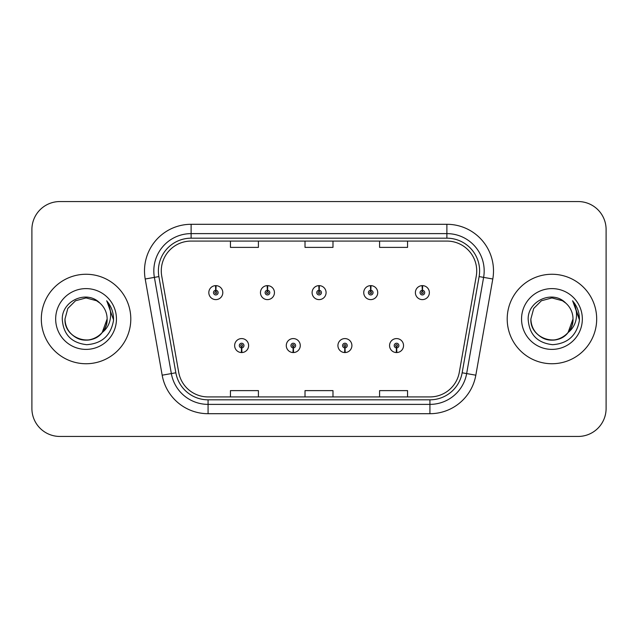 <?xml version="1.0" encoding="UTF-8"?>
<svg xmlns="http://www.w3.org/2000/svg" width="638" height="638" viewBox="0 0 638 638"><rect width="100%" height="100%" fill="white"/><g stroke="black" fill="none" stroke-linecap="round" stroke-linejoin="round"><path stroke-width="0.96" d="M293.169 347.893L292.97 352.551A6.994 6.994 0 0 0 293.576 352.551L293.376 347.893A2.329 2.329 0 0 0 295.601 345.565A2.329 2.329 0 0 0 293.273 343.236A2.329 2.329 0 0 0 290.944 345.565A2.329 2.329 0 0 0 293.169 347.893L293.233 346.498A0.933 0.933 0 0 1 292.34 345.565A0.933 0.933 0 0 1 293.273 344.632A0.933 0.933 0 0 1 294.206 345.565A0.933 0.933 0 0 1 293.313 346.498L293.376 347.893M344.815 347.893L344.608 352.551A6.994 6.994 0 0 0 345.222 352.551L345.014 347.893A2.329 2.329 0 0 0 347.247 345.565A2.329 2.329 0 0 0 344.911 343.236A2.329 2.329 0 0 0 342.582 345.565A2.329 2.329 0 0 0 344.815 347.893L344.871 346.498A0.933 0.933 0 0 1 343.978 345.565A0.933 0.933 0 0 1 344.911 344.632A0.933 0.933 0 0 1 345.844 345.565A0.933 0.933 0 0 1 344.951 346.498L345.014 347.893M396.453 347.893L396.246 352.551A6.994 6.994 0 0 0 396.86 352.551L396.653 347.893A2.329 2.329 0 0 0 398.886 345.565A2.329 2.329 0 0 0 396.557 343.236A2.329 2.329 0 0 0 394.22 345.565A2.329 2.329 0 0 0 396.453 347.893L396.517 346.498A0.933 0.933 0 0 1 395.624 345.565A0.933 0.933 0 0 1 396.557 344.632A0.933 0.933 0 0 1 397.49 345.565A0.933 0.933 0 0 1 396.597 346.498L396.653 347.893M241.531 347.893L241.324 352.551A6.994 6.994 0 0 0 241.938 352.551L241.73 347.893A2.329 2.329 0 0 0 243.963 345.565A2.329 2.329 0 0 0 241.635 343.236A2.329 2.329 0 0 0 239.298 345.565A2.329 2.329 0 0 0 241.531 347.893L241.595 346.498A0.933 0.933 0 0 1 240.701 345.565A0.933 0.933 0 0 1 241.635 344.632A0.933 0.933 0 0 1 242.568 345.565A0.933 0.933 0 0 1 241.674 346.498L241.73 347.893M267.553 290.29L267.761 285.633A6.994 6.994 0 0 0 267.147 285.633L267.354 290.29A2.329 2.329 0 0 0 265.121 292.619A2.329 2.329 0 0 0 267.45 294.947A2.329 2.329 0 0 0 269.786 292.619A2.329 2.329 0 0 0 267.553 290.29L267.489 291.686A0.933 0.933 0 0 1 268.383 292.619A0.933 0.933 0 0 1 267.45 293.552A0.933 0.933 0 0 1 266.517 292.619A0.933 0.933 0 0 1 267.41 291.686L267.354 290.29M319.191 290.29L319.399 285.633A6.994 6.994 0 0 0 318.785 285.633L318.992 290.29A2.329 2.329 0 0 0 316.759 292.619A2.329 2.329 0 0 0 319.096 294.947A2.329 2.329 0 0 0 321.424 292.619A2.329 2.329 0 0 0 319.191 290.29L319.136 291.686A0.933 0.933 0 0 1 320.029 292.619A0.933 0.933 0 0 1 319.096 293.552A0.933 0.933 0 0 1 318.163 292.619A0.933 0.933 0 0 1 319.056 291.686L318.992 290.29M370.837 290.29L371.037 285.633A6.994 6.994 0 0 0 370.431 285.633L370.63 290.29A2.329 2.329 0 0 0 368.405 292.619A2.329 2.329 0 0 0 370.734 294.947A2.329 2.329 0 0 0 373.063 292.619A2.329 2.329 0 0 0 370.837 290.29L370.774 291.686A0.933 0.933 0 0 1 371.667 292.619A0.933 0.933 0 0 1 370.734 293.552A0.933 0.933 0 0 1 369.801 292.619A0.933 0.933 0 0 1 370.694 291.686L370.63 290.29M422.476 290.29L422.683 285.633A6.994 6.994 0 0 0 422.069 285.633L422.276 290.29A2.329 2.329 0 0 0 420.043 292.619A2.329 2.329 0 0 0 422.372 294.947A2.329 2.329 0 0 0 424.709 292.619A2.329 2.329 0 0 0 422.476 290.29L422.412 291.686A0.933 0.933 0 0 1 423.305 292.619A0.933 0.933 0 0 1 422.372 293.552A0.933 0.933 0 0 1 421.439 292.619A0.933 0.933 0 0 1 422.332 291.686L422.276 290.29M215.915 290.29L216.115 285.633A6.994 6.994 0 0 0 215.508 285.633L215.708 290.29A2.329 2.329 0 0 0 213.483 292.619A2.329 2.329 0 0 0 215.811 294.947A2.329 2.329 0 0 0 218.14 292.619A2.329 2.329 0 0 0 215.915 290.29L215.851 291.686A0.933 0.933 0 0 1 216.745 292.619A0.933 0.933 0 0 1 215.811 293.552A0.933 0.933 0 0 1 214.878 292.619A0.933 0.933 0 0 1 215.772 291.686L215.708 290.29M41.318 319A44.74 44.74 0 0 0 86.058 363.74A44.74 44.74 0 0 0 130.798 319A44.74 44.74 0 0 0 86.058 274.26A44.74 44.74 0 0 0 41.318 319A44.74 44.74 0 0 0 86.058 363.74A44.74 44.74 0 0 0 130.798 319A44.74 44.74 0 0 0 86.058 274.26A44.74 44.74 0 0 0 41.318 319M507.202 319A44.74 44.74 0 0 0 551.942 363.74A44.74 44.74 0 0 0 596.682 319A44.74 44.74 0 0 0 551.942 274.26A44.74 44.74 0 0 0 507.202 319A44.74 44.74 0 0 0 551.942 363.74A44.74 44.74 0 0 0 596.682 319A44.74 44.74 0 0 0 551.942 274.26A44.74 44.74 0 0 0 507.202 319M161.278 270.903A29.826 29.826 0 0 1 191.113 241.076L446.887 241.076A29.826 29.826 0 0 1 476.267 276.079L459.304 372.281A29.826 29.826 0 0 1 429.924 396.924L208.076 396.924A29.826 29.826 0 0 1 178.696 372.281L161.733 276.079A29.826 29.826 0 0 1 161.278 270.903M158.391 270.903A32.721 32.721 0 0 0 158.886 276.581L175.849 372.783A32.721 32.721 0 0 0 208.076 399.819L429.924 399.819A32.721 32.721 0 0 0 462.151 372.783L479.114 276.581A32.721 32.721 0 0 0 446.887 238.181L191.113 238.181A32.721 32.721 0 0 0 158.391 270.903M145.209 278.997A46.606 46.606 0 0 1 191.113 224.297L446.887 224.297A46.606 46.606 0 0 1 492.791 278.997L475.828 375.192A46.606 46.606 0 0 1 429.924 413.703L208.076 413.703A46.606 46.606 0 0 1 162.172 375.192L145.209 278.997L154.388 277.378A37.283 37.283 0 0 1 191.113 233.62L446.887 233.62A37.283 37.283 0 0 1 483.612 277.378L466.649 373.573A37.283 37.283 0 0 1 429.924 404.38L208.076 404.38A37.283 37.283 0 0 1 171.351 373.573L154.388 277.378A37.283 37.283 0 0 1 153.822 270.903M606.1 229.513A27.96 27.96 0 0 0 578.14 201.552L59.86 201.552A27.96 27.96 0 0 0 31.9 229.513L31.9 408.487A27.96 27.96 0 0 0 59.86 436.448L578.14 436.448A27.96 27.96 0 0 0 606.1 408.487L606.1 229.513L606.1 408.487M305.02 241.076L305.02 247.384L332.98 247.384L332.98 241.076M230.446 241.076L230.446 247.384L258.414 247.384L258.414 241.076M379.586 241.076L379.586 247.384L407.554 247.384L407.554 241.076M332.98 396.924L332.98 390.615L305.02 390.615L305.02 396.924M258.414 396.924L258.414 390.615L230.446 390.615L230.446 396.924M407.554 396.924L407.554 390.615L379.586 390.615L379.586 396.924M31.9 229.513L31.9 408.487M578.14 201.552L59.86 201.552M59.86 436.448L578.14 436.448M222.806 292.619A6.994 6.994 0 0 0 216.115 285.633A6.994 6.994 0 0 1 222.806 292.619A6.994 6.994 0 0 1 215.811 299.613A6.994 6.994 0 0 1 208.817 292.619A6.994 6.994 0 0 1 215.508 285.633M234.64 345.565A6.994 6.994 0 0 0 241.324 352.551A6.994 6.994 0 0 1 234.64 345.565A6.994 6.994 0 0 1 241.635 338.579A6.994 6.994 0 0 1 248.621 345.565A6.994 6.994 0 0 1 241.938 352.551M274.444 292.619A6.994 6.994 0 0 0 267.761 285.633A6.994 6.994 0 0 1 274.444 292.619A6.994 6.994 0 0 1 267.45 299.613A6.994 6.994 0 0 1 260.464 292.619A6.994 6.994 0 0 1 267.147 285.633M326.082 292.619A6.994 6.994 0 0 0 319.399 285.633A6.994 6.994 0 0 1 326.082 292.619A6.994 6.994 0 0 1 319.096 299.613A6.994 6.994 0 0 1 312.102 292.619A6.994 6.994 0 0 1 318.785 285.633M377.728 292.619A6.994 6.994 0 0 0 371.037 285.633A6.994 6.994 0 0 1 377.728 292.619A6.994 6.994 0 0 1 370.734 299.613A6.994 6.994 0 0 1 363.74 292.619A6.994 6.994 0 0 1 370.431 285.633M429.366 292.619A6.994 6.994 0 0 0 422.683 285.633A6.994 6.994 0 0 1 429.366 292.619A6.994 6.994 0 0 1 422.372 299.613A6.994 6.994 0 0 1 415.386 292.619A6.994 6.994 0 0 1 422.069 285.633M286.279 345.565A6.994 6.994 0 0 0 292.97 352.551A6.994 6.994 0 0 1 286.279 345.565A6.994 6.994 0 0 1 293.273 338.579A6.994 6.994 0 0 1 300.267 345.565A6.994 6.994 0 0 1 293.576 352.551M337.925 345.565A6.994 6.994 0 0 0 344.608 352.551A6.994 6.994 0 0 1 337.925 345.565A6.994 6.994 0 0 1 344.911 338.579A6.994 6.994 0 0 1 351.905 345.565A6.994 6.994 0 0 1 345.222 352.551M389.563 345.565A6.994 6.994 0 0 0 396.246 352.551A6.994 6.994 0 0 1 389.563 345.565A6.994 6.994 0 0 1 396.557 338.579A6.994 6.994 0 0 1 403.543 345.565A6.994 6.994 0 0 1 396.86 352.551M102.208 332.542C91.019 347.654 63.888 337.988 64.988 319C65.267 326.943 68.784 333.028 75.523 337.247C88.658 345.66 107.846 334.583 107.128 319C106.841 326.943 103.332 333.028 96.593 337.247C83.458 345.66 64.271 334.583 64.988 319C64.271 334.583 83.458 345.66 96.593 337.247C103.332 333.028 106.841 326.943 107.128 319C106.841 326.943 103.332 333.028 96.593 337.247C83.458 345.66 64.271 334.583 64.988 319L67.811 308.465L75.523 300.753L86.058 297.93L96.593 300.753L99.863 303.082C86.927 289.524 62.038 300.689 62.269 319C63.218 334.384 71.376 342.949 86.736 344.687C101.865 343.595 110.781 335.556 113.492 320.579L113.54 319C113.46 312.086 111.156 306.017 106.642 300.793C110.079 306.431 111.291 312.5 110.27 319C109.289 324.527 106.602 329.041 102.208 332.542A21.07 21.07 0 0 0 107.128 319C106.841 326.943 103.332 333.028 96.593 337.247C83.458 345.66 64.271 334.583 64.988 319L67.811 308.465L75.523 300.753L86.058 297.93L96.593 300.753L99.863 303.082L96.593 300.753L86.058 297.93L75.523 300.753L67.811 308.465L64.988 319L67.811 308.465L75.523 300.753M107.128 319L102.152 332.605L107.128 319A21.07 21.07 0 0 0 99.863 303.082L96.593 300.753L86.058 297.93L75.523 300.753L67.811 308.465L64.988 319M55.665 319A30.393 30.393 0 0 0 86.058 349.393A30.393 30.393 0 0 0 116.451 319A30.393 30.393 0 0 0 86.058 288.607A30.393 30.393 0 0 0 55.665 319M106.841 301.024L113.524 319.798L106.841 301.024M565.746 303.082A21.07 21.07 0 0 1 573.012 319L568.035 332.605L573.012 319C572.733 326.943 569.216 333.028 562.477 337.247C549.342 345.66 530.154 334.583 530.872 319L533.695 308.465L541.407 300.753L551.942 297.93L562.477 300.753L565.746 303.082C552.811 289.524 527.921 300.689 528.152 319C529.101 334.384 537.26 342.949 552.62 344.687C567.748 343.595 576.664 335.556 579.376 320.579L579.424 319C579.344 312.086 577.047 306.017 572.525 300.793C575.962 306.431 577.175 312.5 576.154 319C575.173 324.527 572.485 329.041 568.091 332.542A21.07 21.07 0 0 0 573.012 319C572.733 326.943 569.216 333.028 562.477 337.247C549.342 345.66 530.154 334.583 530.872 319L533.695 308.465L541.407 300.753L551.942 297.93L562.477 300.753L565.746 303.082L562.477 300.753L551.942 297.93L541.407 300.753L533.695 308.465L530.872 319L533.695 308.465L541.407 300.753L551.942 297.93L562.477 300.753L565.746 303.082L562.477 300.753L551.942 297.93L541.407 300.753L533.695 308.465L530.872 319C530.154 334.583 549.342 345.66 562.477 337.247C569.216 333.028 572.733 326.943 573.012 319C573.729 334.583 554.542 345.66 541.407 337.247C534.668 333.028 531.159 326.943 530.872 319C529.771 337.988 556.902 347.654 568.091 332.542M521.549 319A30.393 30.393 0 0 0 551.942 349.393A30.393 30.393 0 0 0 582.335 319A30.393 30.393 0 0 0 551.942 288.607A30.393 30.393 0 0 0 521.549 319M579.424 319L572.932 301.264M572.725 301.024L579.408 319.798L572.725 301.024M446.887 224.297L446.887 238.181M154.388 277.378L158.886 276.581M208.076 413.703L208.076 399.819M429.924 399.819L429.924 413.703M462.151 372.783L475.828 375.192M162.172 375.192L175.849 372.783M479.114 276.581L492.791 278.997M191.113 224.297L191.113 238.181"/></g></svg>

